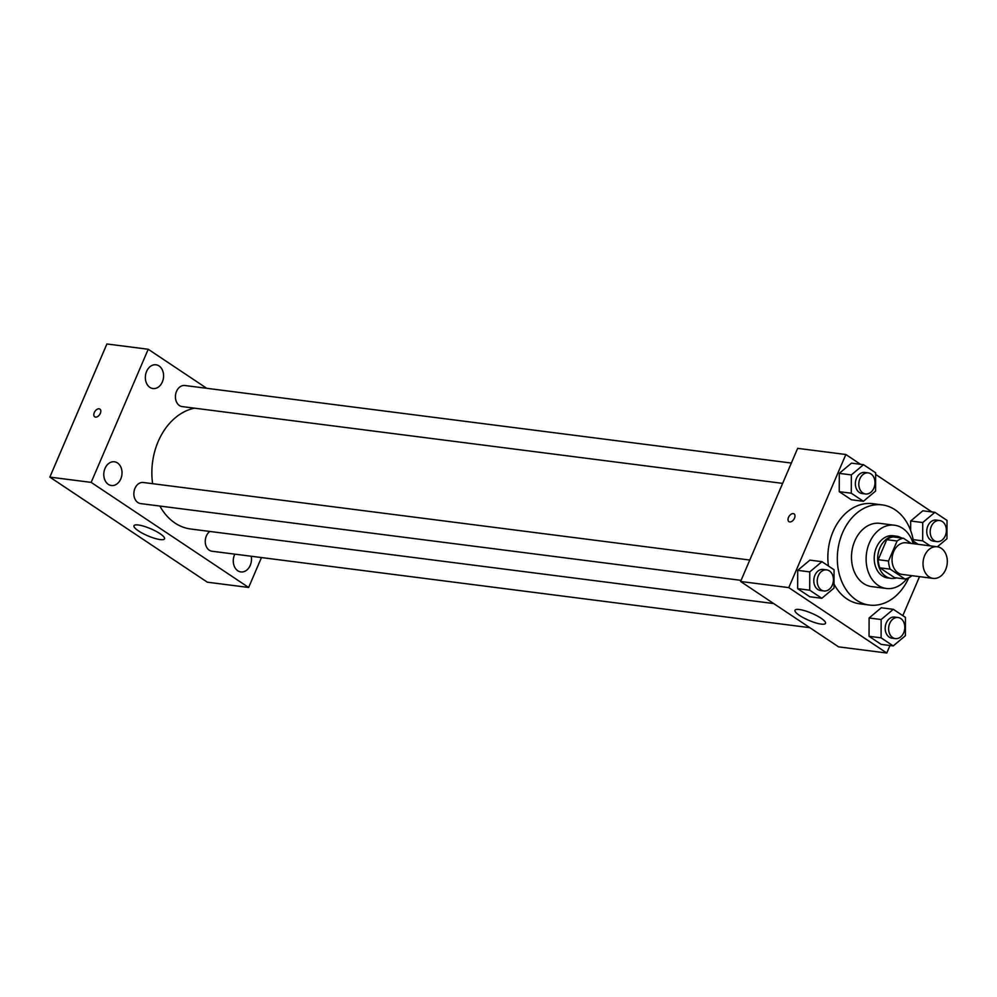 <?xml version="1.0" encoding="UTF-8"?>
<svg xmlns="http://www.w3.org/2000/svg" width="997" height="997" viewBox="0 0 997 997"><rect width="100%" height="100%" fill="white"/><g stroke="black" fill="none" stroke-linecap="round" stroke-linejoin="round"><path stroke-width="1.5" d="M924.668 555.566A15.94 12.076 -82.7 0 1 937.192 546.755A15.94 12.076 -82.7 0 1 947.15 564.103A15.94 12.076 -82.7 0 1 933.142 578.385A15.94 12.076 -82.7 0 1 924.668 555.566M933.142 578.385L902.16 574.422A15.94 12.076 -82.7 0 1 893.686 551.603A15.94 12.076 -82.7 0 1 906.211 542.792L937.192 546.755M904.927 578.983L894.596 577.662L879.865 567.829L890.196 569.15L904.927 578.983A20.576 15.591 -82.7 0 0 911.27 576.204L911.52 575.618M911.221 543.44L903.444 538.243A20.576 15.591 -82.7 0 0 897.101 541.01L888.526 561.024A20.576 15.591 -82.7 0 0 890.196 569.15M897.101 541.01L886.769 539.689A20.576 15.591 -82.7 0 1 893.113 536.922L903.444 538.243M886.769 539.689L878.195 559.703L888.526 561.024M879.865 567.829A20.576 15.591 -82.7 0 1 878.195 559.703M901.6 538.006A21.261 16.102 97.3 0 0 896.552 536.199A21.261 16.102 97.3 0 0 877.883 555.242A21.261 16.102 97.3 0 0 891.156 578.385A21.261 16.102 97.3 0 0 896.49 577.899M891.156 578.385L887.716 577.936A21.261 16.102 -82.7 0 1 876.413 547.503A21.261 16.102 -82.7 0 1 893.113 535.763L896.552 536.199M913.19 543.689A31.892 24.152 97.3 0 0 902.646 528.323A31.892 24.152 97.3 0 0 894.459 525.22A31.892 24.152 97.3 0 0 866.455 553.784A31.892 24.152 97.3 0 0 886.37 588.479A31.892 24.152 97.3 0 0 907.008 578.472M894.459 525.22L879.828 523.35A31.892 24.152 97.3 0 0 851.824 551.914A31.892 24.152 97.3 0 0 871.739 586.61L886.37 588.479M913.8 543.764A50.498 38.247 97.3 0 0 895.144 509.816A50.498 38.247 97.3 0 0 882.183 504.893A50.498 38.247 97.3 0 0 837.854 550.132A50.498 38.247 97.3 0 0 869.384 605.067A50.498 38.247 97.3 0 0 908.778 577.749M869.384 605.067L859.913 603.858A50.498 38.247 -82.7 0 1 834.015 584.03M828.432 566.009A50.498 38.247 -82.7 0 1 833.068 531.588A50.498 38.247 -82.7 0 1 872.724 503.684L882.183 504.893M913.439 541.184L918.125 544.312L913.439 541.184M937.367 546.78L946.963 538.729L947.025 520.422L934.899 512.321L922.848 510.788L910.672 521.007L910.647 530.529L910.672 521.007L922.724 522.54L922.674 540.848L930.176 545.858M893.324 609.317L881.273 607.771L869.11 617.99L869.048 636.298L881.174 644.386L893.225 645.931L905.401 635.712L905.45 617.405L893.324 609.317L881.149 619.536L881.099 637.843L893.225 645.931M860.523 464.303L845.855 454.507L788.789 587.632L886.782 653.023L889.997 645.52M902.808 615.635L919.521 576.652M931.921 511.947L875.628 474.385M863.502 464.689L851.463 463.144L839.287 473.363L839.237 491.671L851.351 499.759L863.402 501.304L875.578 491.085L875.628 472.777L863.502 464.689L851.338 474.908L851.276 493.216L863.402 501.304M821.939 561.672L809.888 560.14L797.712 570.359L797.662 588.666L809.788 596.754L821.84 598.287L834.003 588.068L834.065 569.761L821.939 561.672L809.763 571.892L809.714 590.199L821.84 598.287M886.782 653.023L838.589 646.866L740.597 581.475L797.65 448.351L845.855 454.507M740.597 581.475L788.789 587.632M799.307 609.503A16.613 3.826 23.2 0 1 816.755 615.672A16.613 3.826 23.2 0 1 825.516 623.349A16.613 3.826 23.2 0 1 808.741 620.321A16.613 3.826 23.2 0 1 794.983 610.264A16.613 3.826 23.2 0 1 799.307 609.503M788.926 521.643A4.649 2.841 123.7 0 1 788.49 517.393A4.649 2.841 123.7 0 1 794.086 513.904A4.649 2.841 123.7 0 1 793.861 519.35A4.649 2.841 123.7 0 1 788.926 521.643A4.649 2.841 123.7 0 1 788.49 517.393A4.649 2.841 123.7 0 1 794.086 513.904M152.641 483.695A61.129 46.298 -82.7 0 1 158.187 441.509A61.129 46.298 -82.7 0 1 194.527 408.172M773.672 603.546L190.676 528.996A61.129 46.298 -82.7 0 1 159.894 506.052M749.781 560.04L143.294 482.498A10.631 8.051 97.3 0 0 133.959 492.02A10.631 8.051 97.3 0 0 140.602 503.585L741.07 580.366M782.645 483.383L182.177 406.589A10.631 8.051 -82.7 0 1 176.519 391.385A10.631 8.051 -82.7 0 1 184.869 385.503L791.344 463.057M809.826 627.674L211.987 551.229A10.631 8.051 -82.7 0 1 206.342 536.012A10.631 8.051 -82.7 0 1 209.869 531.451M206.728 388.294L148.217 349.262L91.163 482.386L248.639 587.47L261.463 557.547M146.596 371.407A11.964 9.06 97.3 0 0 152.952 388.543A11.964 9.06 97.3 0 0 163.471 377.813A11.964 9.06 97.3 0 0 155.993 364.79A11.964 9.06 97.3 0 0 146.596 371.407M105.021 468.391A11.964 9.06 97.3 0 0 111.39 485.527A11.964 9.06 97.3 0 0 121.896 474.809A11.964 9.06 97.3 0 0 114.418 461.785A11.964 9.06 97.3 0 0 105.021 468.391M234.806 554.145A11.964 9.06 97.3 0 0 234.507 554.806A11.964 9.06 97.3 0 0 240.863 571.929A11.964 9.06 97.3 0 0 251.207 556.239M148.217 349.262L106.903 343.977L49.85 477.102L207.326 582.186L248.639 587.47M49.85 477.102L91.163 482.386M94.74 416.833A4.649 2.841 123.7 0 1 94.304 412.571A4.649 2.841 123.7 0 1 99.899 409.094A4.649 2.841 123.7 0 1 99.675 414.54A4.649 2.841 123.7 0 1 94.727 416.833A4.649 2.841 123.7 0 1 94.304 412.571A4.649 2.841 123.7 0 1 99.899 409.094M138.483 530.903A16.613 3.826 23.2 0 1 133.984 525.743A16.613 3.826 23.2 0 1 150.746 528.771A16.613 3.826 23.2 0 1 164.517 538.829A16.613 3.826 23.2 0 1 154.473 538.28A16.613 3.826 23.2 0 1 138.483 530.903M823.983 590.972L820.543 590.523A10.631 8.051 -82.7 0 1 814.885 575.319A10.631 8.051 -82.7 0 1 823.235 569.437L826.675 569.885A10.631 8.051 -82.7 0 1 833.318 581.45A10.631 8.051 -82.7 0 1 823.983 590.972A10.631 8.051 -82.7 0 1 818.325 575.755A10.631 8.051 -82.7 0 1 826.675 569.885M809.888 560.14L797.712 570.359L809.763 571.892M797.712 570.359L797.662 588.666L809.714 590.199M797.662 588.666L809.788 596.754M895.368 638.603L891.929 638.167A10.631 8.051 -82.7 0 1 886.283 622.951A10.631 8.051 -82.7 0 1 894.621 617.081L898.073 617.517A10.631 8.051 -82.7 0 1 904.703 629.082A10.631 8.051 -82.7 0 1 895.368 638.603A10.631 8.051 -82.7 0 1 889.723 623.399A10.631 8.051 -82.7 0 1 898.073 617.517M881.273 607.771L869.11 617.99L881.149 619.536M869.11 617.99L869.048 636.298L881.099 637.843M869.048 636.298L881.174 644.386M865.546 493.976L862.106 493.54A10.631 8.051 -82.7 0 1 856.46 478.323A10.631 8.051 -82.7 0 1 864.798 472.453L868.25 472.89A10.631 8.051 -82.7 0 1 874.88 484.455A10.631 8.051 -82.7 0 1 865.546 493.976A10.631 8.051 -82.7 0 1 859.9 478.759A10.631 8.051 -82.7 0 1 868.25 472.89M851.463 463.144L839.287 473.363L851.338 474.908M839.287 473.363L839.237 491.671L851.276 493.216M839.237 491.671L851.351 499.759M934.899 512.321L922.724 522.54M936.943 541.62L933.504 541.184A10.631 8.051 -82.7 0 1 927.846 525.967A10.631 8.051 -82.7 0 1 936.195 520.085L939.635 520.534A10.631 8.051 -82.7 0 1 946.278 532.099A10.631 8.051 -82.7 0 1 936.943 541.62A10.631 8.051 -82.7 0 1 931.285 526.404A10.631 8.051 -82.7 0 1 939.635 520.534M922.848 510.788L910.672 521.007M913.165 539.639L922.674 540.848"/></g></svg>
